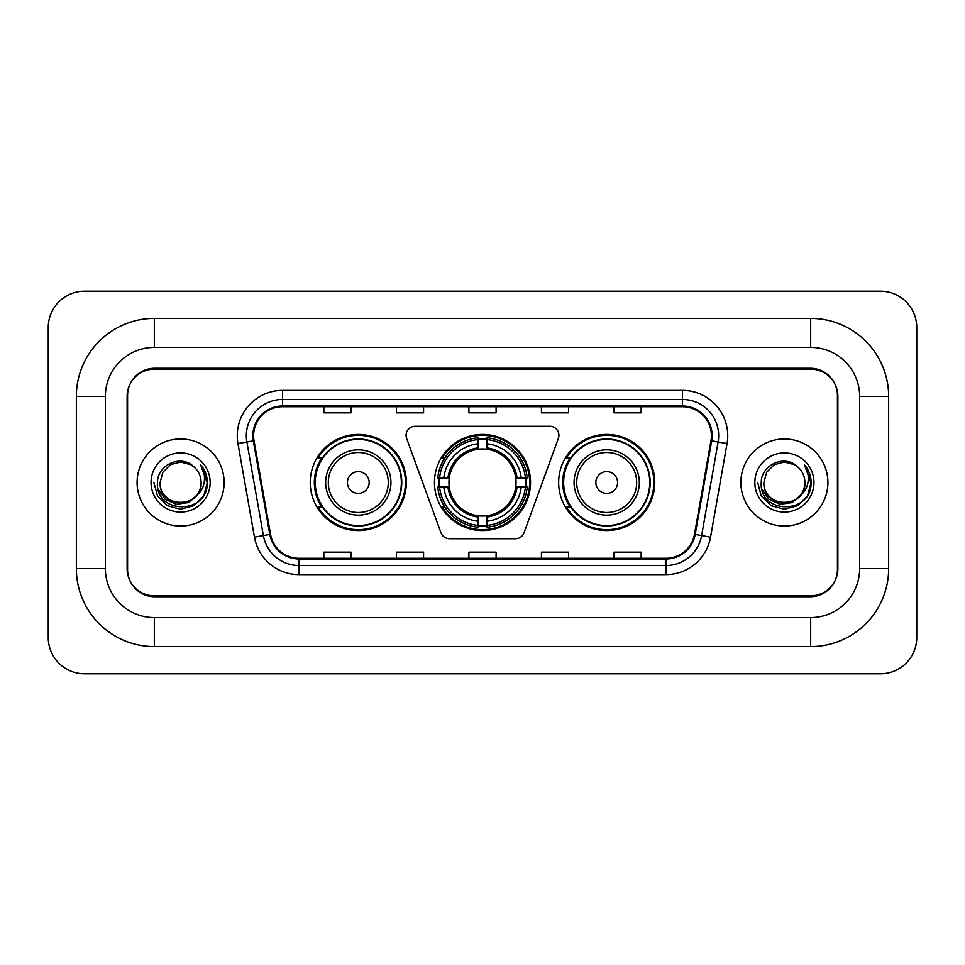 <?xml version="1.0" encoding="UTF-8"?>
<svg xmlns="http://www.w3.org/2000/svg" width="965" height="965" viewBox="0 0 965 965"><rect width="100%" height="100%" fill="white"/><g stroke="black" fill="none" stroke-linecap="round" stroke-linejoin="round"><path stroke-width="1.45" d="M406.084 435.36A9.071 9.071 0 0 0 406.639 438.46L440.957 532.74A9.071 9.071 0 0 0 449.473 538.711L515.527 538.711A9.071 9.071 0 0 0 524.043 532.74L558.361 438.46A9.071 9.071 0 0 0 549.845 426.289L415.155 426.289A9.071 9.071 0 0 0 406.084 435.36M558.651 482.5A48.045 48.045 0 0 0 606.696 530.545A48.045 48.045 0 0 0 654.752 482.5A48.045 48.045 0 0 0 606.696 434.455A48.045 48.045 0 0 0 558.651 482.5M434.455 482.5A48.045 48.045 0 0 0 482.5 530.545A48.045 48.045 0 0 0 530.545 482.5A48.045 48.045 0 0 0 482.5 434.455A48.045 48.045 0 0 0 434.455 482.5M310.248 482.5A48.045 48.045 0 0 0 358.305 530.545A48.045 48.045 0 0 0 406.349 482.5A48.045 48.045 0 0 0 358.305 434.455A48.045 48.045 0 0 0 310.248 482.5M321.779 506.975A43.968 43.968 0 0 1 321.779 458.025M438.761 487.036A43.968 43.968 0 0 1 438.761 477.965M570.17 506.975A43.968 43.968 0 0 1 570.17 458.025M810.684 318.414A77.96 77.96 0 0 1 888.644 396.374A77.96 77.96 0 0 0 810.684 318.414L154.316 318.414A77.96 77.96 0 0 0 76.356 396.374A77.96 77.96 0 0 1 154.316 318.414L154.316 347.424L810.684 347.424L154.316 347.424A48.95 48.95 0 0 0 105.366 396.374L105.366 568.626A48.95 48.95 0 0 0 154.316 617.576L810.684 617.576L154.316 617.576L154.316 646.586L810.684 646.586A77.96 77.96 0 0 0 888.644 568.626L888.644 396.374L859.634 396.374A48.95 48.95 0 0 0 810.684 347.424L810.684 318.414M810.684 369.173L154.316 369.173A27.201 27.201 0 0 0 127.127 396.374L127.127 568.626A27.201 27.201 0 0 0 154.316 595.827L810.684 595.827A27.201 27.201 0 0 0 837.873 568.626L837.873 396.374A27.201 27.201 0 0 0 810.684 369.173M888.644 568.626L859.634 568.626L859.634 396.374L859.634 568.626A48.95 48.95 0 0 1 810.684 617.576L810.684 646.586M916.75 327.473A36.26 36.26 0 0 0 880.49 291.213L84.51 291.213A36.26 36.26 0 0 0 48.25 327.473L48.25 637.527A36.26 36.26 0 0 0 84.51 673.787L880.49 673.787A36.26 36.26 0 0 0 916.75 637.527L916.75 327.473M76.356 568.626L105.366 568.626L105.366 396.374L76.356 396.374L76.356 568.626A77.96 77.96 0 0 0 154.316 646.586M127.573 395.469L127.573 569.531A27.201 27.201 0 0 0 154.774 596.732L810.226 596.732A27.201 27.201 0 0 0 837.427 569.531L837.427 395.469A27.201 27.201 0 0 0 810.226 368.268L154.774 368.268A27.201 27.201 0 0 0 127.573 395.469L127.573 569.531M137.09 482.5A43.521 43.521 0 0 0 180.612 526.021A43.521 43.521 0 0 0 224.121 482.5A43.521 43.521 0 0 0 180.612 438.979A43.521 43.521 0 0 0 137.09 482.5A43.521 43.521 0 0 0 180.612 526.021A43.521 43.521 0 0 0 224.121 482.5A43.521 43.521 0 0 0 180.612 438.979A43.521 43.521 0 0 0 137.09 482.5M740.879 482.5A43.521 43.521 0 0 0 784.388 526.021A43.521 43.521 0 0 0 827.91 482.5A43.521 43.521 0 0 0 784.388 438.979A43.521 43.521 0 0 0 740.879 482.5A43.521 43.521 0 0 0 784.388 526.021A43.521 43.521 0 0 0 827.91 482.5A43.521 43.521 0 0 0 784.388 438.979A43.521 43.521 0 0 0 740.879 482.5M253.59 435.722A29.01 29.01 0 0 1 282.6 406.711L682.4 406.711A29.01 29.01 0 0 1 710.964 440.764L694.474 534.321A29.01 29.01 0 0 1 665.898 558.289L299.102 558.289A29.01 29.01 0 0 1 270.526 534.321L254.036 440.764A29.01 29.01 0 0 1 253.59 435.722M252.866 435.722A29.734 29.734 0 0 0 253.312 440.884L269.814 534.441A29.734 29.734 0 0 0 299.102 559.012L665.898 559.012A29.734 29.734 0 0 0 695.186 534.441L711.688 440.884A29.734 29.734 0 0 0 682.4 405.988L282.6 405.988A29.734 29.734 0 0 0 252.866 435.722M237.957 443.586A45.331 45.331 0 0 1 282.6 390.391L682.4 390.391A45.331 45.331 0 0 1 727.043 443.586L710.542 537.155A45.331 45.331 0 0 1 665.898 574.609L299.102 574.609A45.331 45.331 0 0 1 254.458 537.155L237.957 443.586L246.883 442.018A36.26 36.26 0 0 1 282.6 399.462L682.4 399.462A36.26 36.26 0 0 1 718.117 442.018L701.615 535.575A36.26 36.26 0 0 1 665.898 565.538L299.102 565.538A36.26 36.26 0 0 1 263.385 535.575L246.883 442.018A36.26 36.26 0 0 1 246.34 435.722M837.427 569.531L837.427 395.469M468.906 406.711L468.906 412.851L496.094 412.851L496.094 406.711M396.374 406.711L396.374 412.851L423.575 412.851L423.575 406.711M323.854 406.711L323.854 412.851L351.043 412.851L351.043 406.711M541.425 406.711L541.425 412.851L568.626 412.851L568.626 406.711M613.957 406.711L613.957 412.851L641.146 412.851L641.146 406.711M496.094 558.289L496.094 552.149L468.906 552.149L468.906 558.289M423.575 558.289L423.575 552.149L396.374 552.149L396.374 558.289M351.043 558.289L351.043 552.149L323.854 552.149L323.854 558.289M568.626 558.289L568.626 552.149L541.425 552.149L541.425 558.289M641.146 558.289L641.146 552.149L613.957 552.149L613.957 558.289M196.317 495.672C185.437 510.376 159.044 500.968 160.118 482.5C158.863 508.941 202.361 508.941 201.106 482.5C202.361 508.941 158.863 508.941 160.118 482.5L162.856 472.259L170.359 464.756L180.612 462.006L190.853 464.756L194.037 467.012C181.456 453.84 157.247 464.696 157.476 482.5C155.172 514.14 206.462 514.96 207.294 484.032L207.33 482.5C207.258 475.781 205.026 469.871 200.624 464.792C203.965 470.281 205.147 476.179 204.158 482.5C203.205 487.88 200.587 492.271 196.317 495.672A20.494 20.494 0 0 0 201.106 482.5C202.361 508.941 158.863 508.941 160.118 482.5L162.856 472.259L170.359 464.756M201.106 482.5A20.494 20.494 0 0 0 194.037 467.012M197.62 494.575L188.368 502.572L176.245 504.261L165.087 499.219L158.115 489.146M151.047 482.5A29.565 29.565 0 0 0 180.612 512.065A29.565 29.565 0 0 0 210.165 482.5A29.565 29.565 0 0 0 180.612 452.935A29.565 29.565 0 0 0 151.047 482.5M200.624 464.792L207.33 483.272L206.076 474.406L207.33 483.272L206.076 474.406L207.33 483.272L200.829 465.021L207.33 483.272L200.829 465.021L207.33 482.5L203.76 495.865L193.977 505.648L180.612 509.231L167.247 505.648L157.464 495.865L153.881 482.5M200.829 465.021L207.33 483.296M487.036 525.418L487.036 527.24A44.969 44.969 0 0 0 527.24 487.036L525.418 487.036A43.148 43.148 0 0 1 487.036 525.418L487.036 521.221A38.986 38.986 0 0 0 521.221 487.036L515.732 487.036A33.546 33.546 0 0 0 487.036 449.268L487.036 439.582A43.148 43.148 0 0 1 525.418 477.965L527.24 477.965A44.969 44.969 0 0 0 487.036 437.76L487.036 439.582M439.582 487.036L437.76 487.036A44.969 44.969 0 0 0 477.965 527.24L477.965 525.418A43.148 43.148 0 0 1 439.582 487.036L443.779 487.036A38.986 38.986 0 0 0 477.965 521.221L477.965 515.732A33.546 33.546 0 0 0 515.732 487.036L517.071 487.036A34.873 34.873 0 0 1 487.036 517.071L487.036 521.221M477.965 439.582L477.965 437.76A44.969 44.969 0 0 0 437.76 477.965L439.582 477.965A43.148 43.148 0 0 1 477.965 439.582L477.965 443.779A38.986 38.986 0 0 0 443.779 477.965L449.268 477.965A33.546 33.546 0 0 0 477.965 515.732L477.965 517.071A34.873 34.873 0 0 1 447.929 487.036L443.779 487.036M439.678 487.036A43.063 43.063 0 0 1 439.678 477.965M487.036 439.678A43.063 43.063 0 0 0 477.965 439.678M525.322 477.965A43.063 43.063 0 0 1 525.322 487.036M525.418 477.965L521.221 477.965A38.986 38.986 0 0 0 487.036 443.779M521.221 487.036L525.418 487.036M477.965 521.221L477.965 525.418M515.732 477.965L521.221 477.965M487.036 515.793L487.036 517.071M477.965 515.732A33.546 33.546 0 0 1 449.268 487.036L447.929 487.036M487.036 525.322A43.063 43.063 0 0 1 477.965 525.322M443.779 477.965L439.582 477.965M477.965 449.207L477.965 443.779M487.036 449.268A33.546 33.546 0 0 0 449.268 477.965L447.929 477.965A34.873 34.873 0 0 1 477.965 447.929M487.036 449.207L487.036 447.929A34.873 34.873 0 0 1 517.071 477.965M444.781 458.025L442.211 458.025A47.14 47.14 0 0 1 529.64 482.5A47.14 47.14 0 0 1 442.211 506.975L444.781 506.975M369.173 482.5A10.88 10.88 0 0 0 358.305 471.62A10.88 10.88 0 0 0 347.424 482.5A10.88 10.88 0 0 0 358.305 493.38A10.88 10.88 0 0 0 369.173 482.5M390.934 482.5A32.641 32.641 0 0 0 358.305 449.859A32.641 32.641 0 0 0 325.663 482.5A32.641 32.641 0 0 0 358.305 515.141A32.641 32.641 0 0 0 390.934 482.5A32.641 32.641 0 0 1 358.305 515.141A32.641 32.641 0 0 1 325.663 482.5M401.356 482.5A43.063 43.063 0 0 0 358.305 439.437A43.063 43.063 0 0 0 315.241 482.5A43.063 43.063 0 0 0 358.305 525.563A43.063 43.063 0 0 0 401.356 482.5M405.445 482.5A47.14 47.14 0 0 1 318.016 506.975L322.382 506.975A43.473 43.473 0 0 0 387.062 515.093A43.473 43.473 0 0 0 387.062 449.907A43.473 43.473 0 0 0 322.382 458.025L318.016 458.025A47.14 47.14 0 0 1 405.445 482.5M617.576 482.5A10.88 10.88 0 0 0 606.696 471.62A10.88 10.88 0 0 0 595.827 482.5A10.88 10.88 0 0 0 606.696 493.38A10.88 10.88 0 0 0 617.576 482.5M639.337 482.5A32.641 32.641 0 0 0 606.696 449.859A32.641 32.641 0 0 0 574.066 482.5A32.641 32.641 0 0 0 606.696 515.141A32.641 32.641 0 0 0 639.337 482.5A32.641 32.641 0 0 1 606.696 515.141A32.641 32.641 0 0 1 574.066 482.5M649.759 482.5A43.063 43.063 0 0 0 606.696 439.437A43.063 43.063 0 0 0 563.644 482.5A43.063 43.063 0 0 0 606.696 525.563A43.063 43.063 0 0 0 649.759 482.5M653.848 482.5A47.14 47.14 0 0 1 566.407 506.975L570.785 506.975A43.473 43.473 0 0 0 635.465 515.093A43.473 43.473 0 0 0 635.465 449.907A43.473 43.473 0 0 0 570.785 458.025L566.407 458.025A47.14 47.14 0 0 1 653.848 482.5M804.882 482.5C806.137 508.941 762.639 508.941 763.894 482.5L766.644 472.259L774.147 464.756L784.388 462.006L794.641 464.756L797.814 467.012C785.233 453.84 761.023 464.696 761.252 482.5C758.948 514.14 810.238 514.96 811.07 484.032L811.119 482.5C811.034 475.781 808.803 469.871 804.412 464.792C807.753 470.281 808.923 476.179 807.946 482.5C806.981 487.88 804.364 492.271 800.094 495.672A20.494 20.494 0 0 0 804.882 482.5C806.137 508.941 762.639 508.941 763.894 482.5L766.644 472.259L774.147 464.756L784.388 462.006L794.641 464.756L797.814 467.012A20.494 20.494 0 0 1 804.882 482.5C806.137 508.941 762.639 508.941 763.894 482.5C762.832 500.968 789.213 510.376 800.094 495.672M801.396 494.575L792.144 502.572L780.022 504.261L768.864 499.219L761.892 489.146M754.835 482.5A29.565 29.565 0 0 0 784.388 512.065A29.565 29.565 0 0 0 813.953 482.5A29.565 29.565 0 0 0 784.388 452.935A29.565 29.565 0 0 0 754.835 482.5M804.412 464.792L811.107 483.272L809.864 474.406L811.119 482.5M757.67 482.5L761.24 495.865L771.023 505.648L784.388 509.231L797.753 505.648L807.536 495.865L811.119 482.5L804.605 465.021L811.107 483.272L804.798 465.251M804.605 465.021L811.107 483.296M682.4 390.391L682.4 405.988M246.883 442.018L253.312 440.884M299.102 574.609L299.102 559.012M665.898 559.012L665.898 574.609M695.186 534.441L710.542 537.155M254.458 537.155L269.814 534.441M711.688 440.884L727.043 443.586M282.6 390.391L282.6 405.988M487.036 515.732A33.546 33.546 0 0 0 515.732 487.036M477.965 525.732A43.473 43.473 0 0 0 487.036 525.732M525.732 487.036A43.473 43.473 0 0 0 525.732 477.965M487.036 439.268A43.473 43.473 0 0 0 477.965 439.268M388.28 482.5A29.987 29.987 0 0 0 358.305 452.513A29.987 29.987 0 0 0 328.317 482.5A29.987 29.987 0 0 0 358.305 512.487A29.987 29.987 0 0 0 388.28 482.5M636.683 482.5A29.987 29.987 0 0 0 606.696 452.513A29.987 29.987 0 0 0 576.72 482.5A29.987 29.987 0 0 0 606.696 512.487A29.987 29.987 0 0 0 636.683 482.5"/></g></svg>
